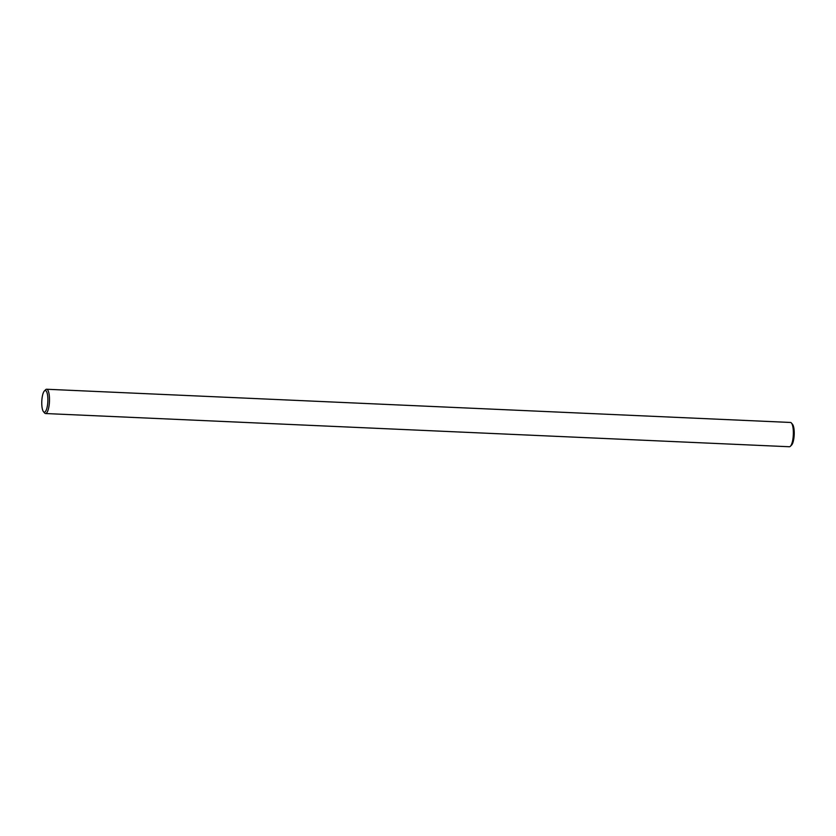 <?xml version="1.0" encoding="UTF-8"?>
<svg xmlns="http://www.w3.org/2000/svg" width="836" height="836" viewBox="0 0 836 836"><rect width="100%" height="100%" fill="white"/><g stroke="black" fill="none" stroke-linecap="round" stroke-linejoin="round"><path stroke-width="1.25" d="M791.431 423.026L792.518 424.312A10.858 3.03 92.6 0 1 794.2 434.793A10.858 3.03 92.6 0 1 791.587 445.076L790.396 446.267A12.153 3.396 -87.4 0 0 793.322 434.751A12.153 3.396 -87.4 0 0 791.431 423.026A12.153 3.396 -87.4 0 0 790.469 422.462A12.153 3.396 -87.4 0 0 790.459 422.462M44.412 390.924A10.858 3.03 -87.4 0 0 41.8 401.207A10.858 3.03 -87.4 0 0 43.482 411.688A10.858 3.03 -87.4 0 0 44.35 412.19A10.858 3.03 -87.4 0 0 47.851 401.437A10.858 3.03 -87.4 0 0 45.301 390.496A10.858 3.03 -87.4 0 0 44.412 390.924L45.604 389.733A12.153 3.396 92.6 0 1 46.597 389.252A12.153 3.396 92.6 0 1 46.617 389.252A12.153 3.396 92.6 0 1 49.46 401.531A12.153 3.396 92.6 0 1 45.541 413.538A12.153 3.396 92.6 0 1 45.531 413.538L789.383 446.748A12.153 3.396 -87.4 0 0 789.403 446.748A12.153 3.396 -87.4 0 0 789.383 446.748A12.153 3.396 -87.4 0 0 790.396 446.267M45.531 413.538A12.153 3.396 92.6 0 1 44.569 412.974L43.482 411.688M790.469 422.462L46.617 389.252"/></g></svg>
